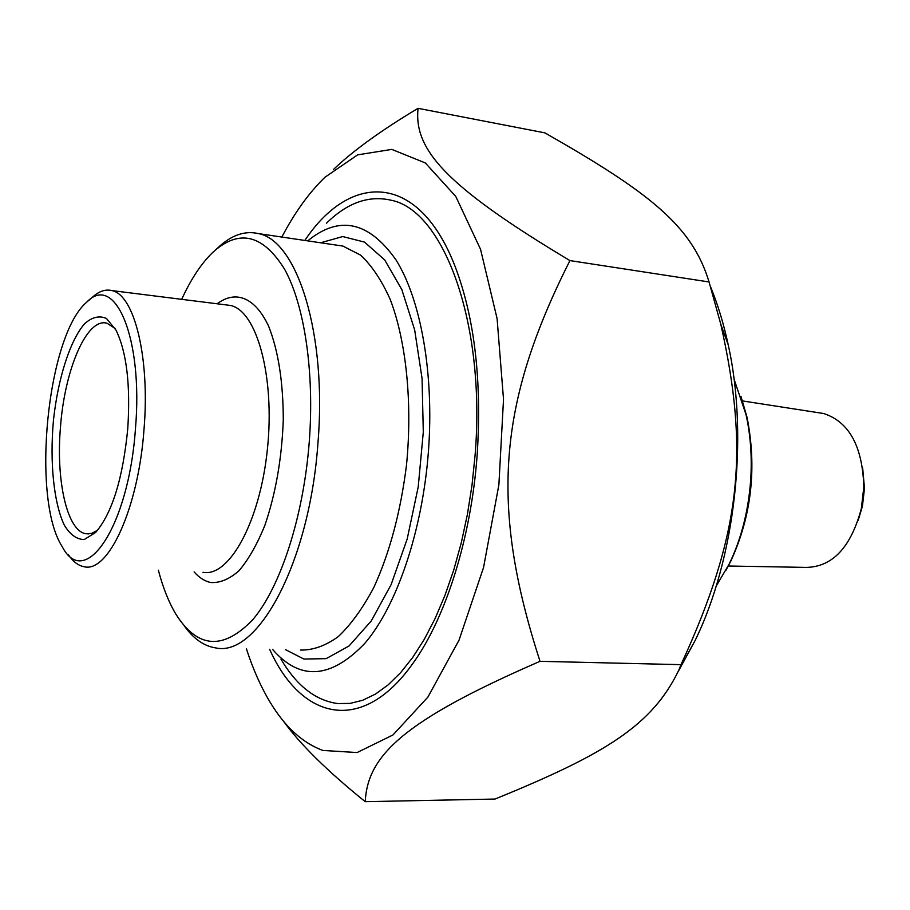 <?xml version="1.0" encoding="UTF-8"?>
<svg xmlns="http://www.w3.org/2000/svg" width="910" height="910" viewBox="0 0 910 910"><rect width="100%" height="100%" fill="white"/><g stroke="black" fill="none" stroke-linecap="round" stroke-linejoin="round"><path stroke-width="1.36" d="M246.382 648.693C252.935 669.009 260.874 686.902 270.213 702.384C285.035 726.931 302.575 742.947 322.845 750.443L357.095 752.547L392.949 734.973L427.905 697.071L459.072 640.06L483.563 567.442L498.885 484.814L503.514 399.342L497.087 318.58L480.537 249.283L455.785 196.469L425.323 162.947L391.812 149.399L357.675 154.848L325.007 177.2C309.093 192.59 294.703 212.542 281.838 237.055M333.424 169.533C352.966 150.798 381.176 130.392 418.054 108.324C413.879 148.66 443.363 184.912 569.933 260.59C497.69 403.767 489.819 506.267 540.028 661.32C402.823 720.925 367.595 755.698 365.228 801.676C327.384 771.123 300.118 744.255 283.408 721.084M365.228 801.676L494.995 799.048C605.605 754.037 652.322 725.247 678.849 670.067L681.01 664.653C741.309 533.635 749.431 451.815 720.811 324.301L709.061 281.964C692.169 226.044 650.104 192.863 544.942 132.883L418.054 108.324M710.426 286.445C717.74 304.179 723.678 323.664 728.239 344.901C748.828 437.79 735.041 558.956 695.001 640.742L678.2 671.569M569.933 260.59L709.061 281.964M540.028 661.32L681.01 664.653M269.622 649.274C300.937 719.412 361.85 735.871 413.129 663.083C445.775 617.776 471.13 538.003 477.159 455.034C481.947 381.199 474.713 318.648 455.466 267.404C418.873 171.467 350.35 172.081 304.827 240.445M68.295 554.588C72.982 561.572 78.215 565.611 83.97 566.691C108.153 573.448 138.365 508.542 144.007 429.406C150.105 357.3 134.179 294.419 111.725 290.563C105.321 289.039 98.871 291.28 92.354 297.286L88.247 300.869M181.704 299.333C190.963 279.063 201.326 263.399 212.815 252.354C238.909 228.66 262.842 234.291 284.614 269.246C304.44 305.032 314.61 372.065 309.241 442.067C303.485 516.914 280.462 587.064 252.889 619.551C223.28 650.491 197.584 648.659 175.789 614.034C168.725 602.147 162.924 587.541 158.374 570.206M184.355 626C193.591 638.843 204.045 646.145 215.715 647.909C257.587 657.668 309.73 562.403 317.977 442.681C327.077 333.959 297.172 240.524 258.463 233.608C244.767 230.423 231.242 235.144 217.899 247.782L215.784 249.693M307.716 240.877C339.316 214.976 368.732 221.301 395.975 259.873C420.864 299.447 434.286 373.964 428.405 451.781C422.354 531.406 396.646 606.276 364.83 643.336C330.705 678.996 299.947 680.998 272.534 649.353M97.666 530.2L91.66 533.385L85.813 533.726C67.056 530.951 55.885 480.548 60.447 427.461C64.553 369.813 86.757 317.374 106.971 323.209L115.047 328.373M127.764 428.633C130.574 384.93 126.661 352.09 116.014 330.125L106.47 318.466C99.315 315.349 92.012 317.112 84.55 323.767C69.888 340.784 57.99 378.446 53.462 420.204C49.652 462.109 53.713 502.98 64.382 525.298C70.206 534.75 76.838 539.493 84.266 539.528L95.641 532.464C112.169 513.138 122.884 478.524 127.764 428.633M135.442 428.815C128.594 527.652 84.641 590.647 62.164 546.546C30.985 498.782 47.127 335.528 86.609 302.291C114.728 272.283 143.416 337.508 135.442 428.815M280.962 659.136C296.592 685.719 315.531 700.529 337.769 703.566L350.123 703.396L362.749 700.245L375.489 694.08L388.195 684.843L400.696 672.57L412.799 657.327L424.344 639.241L435.128 618.481L444.979 595.311L453.749 570.001L461.256 542.917L467.387 514.446L472.028 484.996L475.1 455.046C486.042 322.959 443.443 210.039 390.936 200.189C368.686 195.138 347.199 202.805 326.497 223.2M734.04 379.117L746.029 414.63C750.705 435.731 752.217 458.003 750.579 481.447C748.179 511.977 741.047 539.505 729.183 564.041L716.215 586.04M725.952 570.32L730.855 561.049C751.58 515.742 756.983 467.865 747.064 417.428L740.933 396.271M858.187 520.327L862.441 506.108L864.477 488.386L862.68 468.138M819.262 412.833L823.721 413.527C849.166 421.865 862.543 446.344 863.829 486.952L861.326 508.622C850.895 547.376 832.502 566.976 806.135 567.408L728.205 566.009M194.092 571.889C199.222 577.736 204.795 581.285 210.824 582.525C220.14 583.082 229.593 579.101 239.171 570.559C248.566 559.423 257.12 544.373 264.844 525.411C275.696 493.629 281.85 458.458 283.283 419.874C283.192 381.904 278.301 350.691 268.632 326.224C255.107 297.229 235.61 289.858 217.183 303.781M225.987 304.896L230.378 305.441C256.7 310.526 275.116 376.535 267.404 449.199C259.998 521.93 229.093 577.543 202.953 572.299M285.592 649.683L303.838 659.033L326.121 658.658L349.042 645.975L371.212 621.007L391.095 584.675L407.191 538.993L418.225 486.896L423.298 432.057L422.058 378.458L414.664 329.898L401.845 289.607L384.68 259.907L364.512 242.106L342.729 236.554L320.65 242.777M335.415 244.961L342.842 246.053L360.542 255.084C371.758 265.504 381.688 280.382 390.345 299.731C406.269 341.75 412.548 402.743 406.554 464.589C400.684 511.625 389.787 552.575 373.839 587.439C362.794 608.221 350.964 624.601 338.327 636.579C325.53 645.816 312.926 650.309 300.505 650.058M728.239 344.901L720.811 324.301M695.001 640.742L678.849 670.067M226.306 304.93L111.725 290.563M335.597 244.983L258.463 233.608M85.813 533.726L88.827 533.897M747.064 417.428L746.029 414.63M730.855 561.049L729.183 564.041M823.721 413.527L742.423 400.912M864.477 488.386L863.829 486.952M862.441 506.108L861.326 508.622"/></g></svg>
